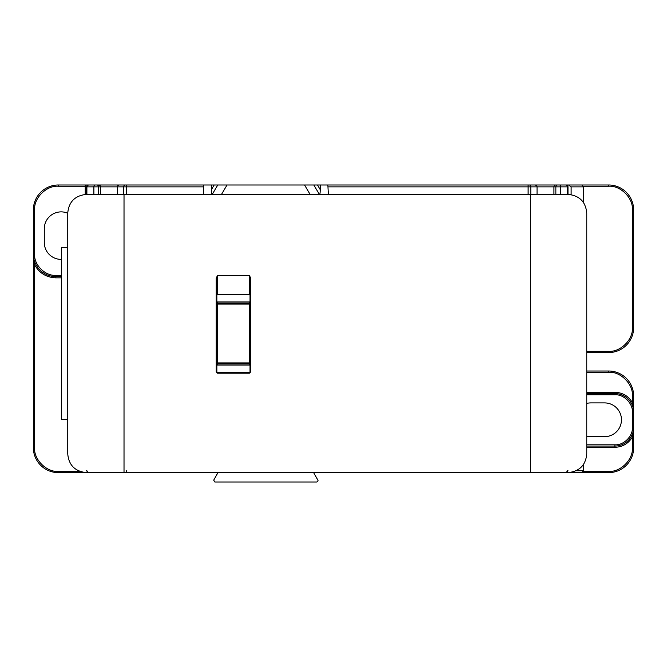 <?xml version="1.0" encoding="UTF-8"?>
<svg xmlns="http://www.w3.org/2000/svg" width="667" height="667" viewBox="0 0 667 667"><rect width="100%" height="100%" fill="white"/><g stroke="black" fill="none" stroke-linecap="round" stroke-linejoin="round"><path stroke-width="1" d="M86.885 470.752L88.377 472.628L86.502 470.752M61.489 259.396A16.883 16.883 0 0 1 44.297 242.521L44.297 228.764A16.883 16.883 0 0 1 67.742 213.207M217.976 472.628L213.715 480.148L214.807 482.008L316.817 482.008L318.067 480.757L317.901 480.148L313.648 472.628M67.742 247.524L61.489 247.524L61.489 419.476L67.742 419.476M58.362 186.243L85.251 186.243L86.502 186.868L88.377 184.992L58.362 184.992L58.362 186.243C46.448 185.301 33.658 198.082 34.601 210.005L34.601 254.085C33.792 264.791 45.156 276.155 55.861 275.346L55.861 276.597L61.489 276.597M586.752 372.269L608.638 372.269L608.638 371.019A25.012 25.012 0 0 1 633.65 396.031A25.012 25.012 0 0 0 608.638 371.019L586.752 371.019M583.225 202.184L583.625 186.868L581.749 184.992L566.116 184.992A1.876 1.876 0 0 1 567.992 186.868L566.116 184.992L567.992 186.868L567.992 194.372L530.473 194.372L530.473 472.628L124.02 472.628L124.02 194.372L86.502 194.372C75.037 195.548 68.784 201.801 67.742 213.132L67.742 453.868C68.784 465.199 75.037 471.452 86.502 472.628L124.02 472.628M537.043 194.372L537.043 186.868L553.927 186.868L553.927 194.372M571.119 194.631L571.119 186.868L583.625 186.868L581.749 184.992L568.467 184.992L571.119 186.868M100.575 194.372L100.575 186.868A1.876 1.876 0 0 0 98.699 184.992L88.377 184.992L86.502 186.868A1.876 1.876 0 0 1 88.377 184.992L86.343 184.992M530.79 194.372L530.79 186.868L537.043 186.868A1.876 1.876 0 0 0 535.167 184.992L97.757 184.992M566.116 184.992L534.225 184.992M528.114 184.992L559.546 184.992L528.114 184.992L528.114 194.372M632.399 210.005L633.65 210.005L633.65 327.564A25.012 25.012 0 0 1 608.638 352.568L608.638 351.317C620.552 352.259 633.342 339.478 632.399 327.564L632.399 210.005C633.342 198.082 620.56 185.301 608.638 186.243L608.638 184.992A25.012 25.012 0 0 1 633.65 210.005A25.012 25.012 0 0 0 608.638 184.992L574.537 184.992M614.891 392.279C622.586 392.563 628.422 396.006 632.399 402.601L633.65 412.289A18.759 18.759 0 0 0 614.891 393.53L586.752 393.53L614.891 393.53L614.891 392.279L586.752 392.279M586.752 403.41A16.883 16.883 0 0 1 590.82 402.91L604.577 402.91A16.883 16.883 0 0 1 621.461 419.793A16.883 16.883 0 0 1 604.577 436.677L590.82 436.677A16.883 16.883 0 0 1 586.752 436.176M586.752 444.806L614.891 444.806C623.703 445.473 633.066 436.118 632.399 427.297L632.399 412.289C633.066 403.477 623.712 394.114 614.891 394.781L586.752 394.781M608.638 372.269C620.393 371.211 633.458 384.275 632.399 396.031L633.65 396.031L633.65 427.297A18.759 18.759 0 0 1 614.891 446.056L586.752 446.056L614.891 446.056L614.891 447.307L586.752 447.307M567.992 470.752L566.116 472.628L567.609 470.752M581.749 472.628L583.625 470.752L581.749 472.628L566.116 472.628M576.171 470.752L583.625 470.752L583.225 464.816M583.517 471.377L608.638 471.377C620.552 472.319 633.342 459.538 632.399 447.615L632.399 436.985C628.422 443.58 622.586 447.023 614.891 447.307M633.65 436.985L632.399 436.985L633.65 427.297L633.65 447.615A25.012 25.012 0 0 1 608.638 472.628L569.243 472.628M86.927 472.628L58.362 472.628A25.012 25.012 0 0 1 33.35 447.615L33.35 264.699L34.601 264.699L33.35 254.085A22.511 22.511 0 0 0 55.861 276.597L55.861 277.847C46.306 277.455 39.22 273.07 34.601 264.699L34.601 447.615L33.35 447.615M555.853 194.372L555.853 186.868L553.927 186.868A1.876 1.876 0 0 1 555.803 184.992L555.027 185.151M100.075 185.593L98.699 184.992M118.559 185.151L119.335 184.992A1.876 1.876 0 0 0 117.459 186.868L117.459 194.372M203.277 194.372L203.768 184.992M211.406 184.992L211.406 189.653C211.456 193.197 211.714 194.806 212.189 194.481M227.038 184.992L221.519 194.372M310.097 194.372L304.577 184.992M319.426 194.481C319.902 194.806 320.168 193.197 320.21 189.653L317.467 184.992M320.21 184.992L320.21 189.653M327.856 184.992L328.339 194.372M536.543 185.593L535.167 184.992M608.638 352.568L586.752 352.568M633.65 402.601L632.399 402.601L632.399 396.031M250.025 301.301A0.625 0.625 0 0 1 249.4 301.926L217.509 301.926L217.509 363.39L249.4 363.39L249.4 304.085L216.883 304.085M216.883 365.699A0.625 0.625 0 0 1 217.509 365.074L249.4 365.074L249.4 363.39A0.625 0.475 0 0 1 250.025 363.865M216.883 295.047A0.625 0.625 0 0 1 217.509 294.422L249.4 294.422L249.4 275.805L250.025 278.031L250.025 371.953A0.625 0.625 0 0 1 249.4 372.578L217.509 372.578A0.625 0.625 0 0 1 216.883 371.953L216.883 278.031L217.509 275.805L217.509 294.097L216.883 294.405M250.025 365.699A0.625 0.625 0 0 0 249.4 365.074A0.625 0.625 0 0 1 250.025 365.699M250.025 295.047A0.625 0.625 0 0 0 249.4 294.422A0.625 0.625 0 0 1 250.025 295.047M216.883 301.301A0.625 0.625 0 0 0 217.509 301.926A0.625 0.625 0 0 1 216.883 301.301M250.025 278.031L250.65 278.031L250.65 371.953L249.4 373.203L249.4 372.578A0.625 0.625 0 0 0 250.025 371.953L250.65 371.953M217.509 373.203L216.258 371.953L216.883 371.953A0.625 0.625 0 0 0 217.509 372.578L217.509 373.203L249.4 373.203M216.258 371.953L216.258 278.031L216.883 278.031M216.258 278.031L217.509 275.496L249.4 275.496L250.65 278.031M530.473 194.372L124.02 194.372M530.473 472.628L567.992 472.628C579.481 471.427 585.734 465.174 586.752 453.868L586.752 213.132C585.734 201.826 579.481 195.573 567.992 194.372M86.502 194.372L86.502 186.868A1.876 1.876 0 0 1 88.377 184.992L87.194 185.409M33.35 264.699L33.35 210.005A25.012 25.012 0 0 1 58.362 184.992A25.012 25.012 0 0 0 33.35 210.005L34.601 210.005M96.848 184.992A1.876 1.793 -90 0 1 98.641 186.868L117.459 186.868A1.876 1.876 0 0 1 119.335 184.992M560.605 194.372L560.605 186.868L567.609 186.868L567.609 194.372M559.546 184.992A1.876 1.059 -90 0 1 560.605 186.868L555.853 186.868A1.876 1.793 -90 0 1 557.645 184.992M614.891 394.781L614.891 393.53A18.759 18.759 0 0 1 633.65 412.289L632.399 412.289M614.891 444.806L614.891 446.056M529.189 184.992A1.876 1.609 -90 0 1 530.79 186.868L328.339 186.868M85.251 194.405L85.251 184.992M98.641 194.372L98.641 186.868L93.889 186.868A1.876 1.059 -90 0 1 94.947 184.992M93.889 194.372L93.889 186.868L86.885 186.868L86.885 194.372M117.459 186.868L123.703 186.868A1.876 1.609 -90 0 1 125.313 184.992M123.703 194.372L123.703 186.868L126.38 186.868L126.38 184.992M126.38 194.372L126.38 186.868L203.277 186.868M214.157 184.992L211.406 189.653M212.264 194.372L217.775 184.992M313.84 184.992L319.36 194.372M583.517 186.243L608.638 186.243M633.65 427.297L632.399 427.297M608.638 471.377L608.638 472.628M250.025 304.085L249.4 304.085L249.4 302.068L217.509 302.068A0.625 0.475 180 0 1 216.883 301.592M250.025 301.592A0.625 0.475 0 0 1 249.4 302.068L249.4 301.926M216.883 363.865A0.625 0.475 180 0 1 217.509 363.39L217.509 365.074M250.025 365.408A0.625 0.475 0 0 0 249.4 364.932L217.509 364.932A0.625 0.475 180 0 0 216.883 365.408M250.025 303.135A0.625 0.475 0 0 1 249.4 303.61L217.509 303.61A0.625 0.475 180 0 1 216.883 303.135M216.883 362.915L250.025 362.915M250.025 294.405L217.509 294.422M217.509 275.496L249.4 275.496M632.399 327.564L633.65 327.564M586.752 351.317L608.638 351.317M34.601 254.085L33.35 254.085A22.511 22.511 0 0 0 55.861 276.597M55.861 275.346L61.489 275.346M633.65 447.615L632.399 447.615M61.489 277.847L55.861 277.847M79.765 471.377L58.362 471.377C46.607 472.444 33.542 459.38 34.601 447.615M58.362 471.377L58.362 472.628M126.38 472.628L126.38 470.752"/></g></svg>
